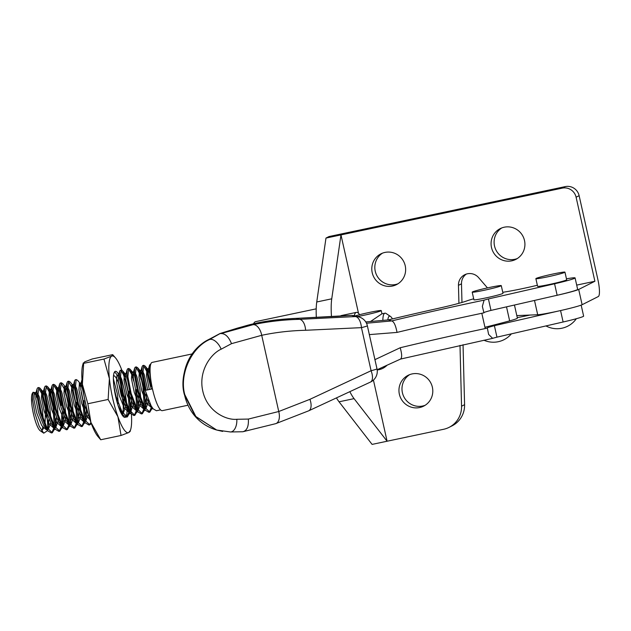 <?xml version="1.0" encoding="UTF-8"?>
<svg xmlns="http://www.w3.org/2000/svg" width="631" height="631" viewBox="0 0 631 631"><rect width="100%" height="100%" fill="white"/><g stroke="black" fill="none" stroke-linecap="round" stroke-linejoin="round"><path stroke-width="0.95" d="M355.348 315.855A14.899 0.805 167.4 0 1 369.017 312.511A14.899 0.805 167.4 0 1 380.343 310.515A14.899 0.805 167.4 0 1 381.25 310.586A14.899 0.805 167.4 0 1 373.031 313.173A14.899 0.805 167.4 0 1 357.532 316.525M392.474 318.923A20.823 4.354 78.1 0 0 390.463 316.423L386.101 313.504A24.664 5.158 78.1 0 0 384.926 313.189L381.865 313.836L370.476 321.534M390.463 316.423A20.823 4.354 78.1 0 0 389.24 316.234A20.823 4.354 78.1 0 0 387.844 319.956M384.926 313.189A24.664 5.158 78.1 0 0 384.65 313.284A24.664 5.158 78.1 0 0 382.851 320.43M54.826 428.425L52.318 432.748L46.986 427.747L41.102 412.406L37.868 395.724L38.838 387.513L40.037 388.215L42.411 392.884L46.426 408.62L47.782 425.696A23.528 4.922 -101.9 0 0 45.495 408.817L45.069 423.819M52.318 432.748L51.379 432.945L48.09 431.02L46.055 427.944L40.163 412.603L36.929 395.921L37.071 388.854L37.702 387.789L38.838 387.513M38.404 387.797L41.472 393.081L45.495 408.817M151.527 384.247L149.46 372.132L149.602 365.065L150.856 363.827M152.457 388.862L146.132 390.203L142.898 373.52L143.671 365.388L145.067 366.019L147.441 370.681L151.456 386.417M160.582 409.866L156.409 410.742L153.12 408.817L151.085 405.741L145.193 390.4L141.959 373.718L142.101 366.65L142.732 365.586L143.868 365.31M143.434 365.601L146.502 370.878L150.486 386.417M152.355 407.807L149.847 412.13L144.515 407.129L138.623 391.788L135.397 375.106L136.17 366.974L137.566 367.605L139.94 372.266L143.955 388.002L145.311 405.078L145.067 408.076L146.424 401.955L146.226 393.91M149.847 412.13L148.908 412.335L145.619 410.402L143.576 407.326L137.692 391.985L134.458 375.303L134.6 368.236L135.231 367.171L136.359 366.895M135.933 367.187L139.001 372.464L141.21 379.61M142.985 388.002L144.294 406.719M144.854 409.393L142.346 413.715L137.014 408.714L131.122 393.373L127.896 376.691L128.669 368.559L130.065 369.19L133.157 375.863M142.346 413.715L141.407 413.92L138.118 411.988L136.075 408.912L130.183 393.57L126.957 376.888L127.099 369.821L127.73 368.756L128.858 368.48M128.432 368.772L131.5 374.049L133.709 381.195M135.484 389.587L136.793 408.304M137.353 410.978L134.845 415.301L129.513 410.3L123.621 394.959L120.387 378.277L121.16 370.145L122.564 370.776L125.656 377.448M134.837 415.308L133.906 415.506L130.617 413.573L128.574 410.497L122.682 395.156L119.456 378.474L119.598 371.407L120.229 370.342L121.357 370.066M120.931 370.358L123.85 375.256M126.208 382.78L128.014 391.37L129.284 409.89M129.852 412.564L127.336 416.894L122.012 411.885L116.12 396.544L114.124 388.168M86.463 407.374L81.943 386.409L81.998 379.688M91.314 423.543L89.831 424.821L84.499 419.82L78.607 404.479L75.381 387.797L76.154 379.657L77.55 380.288L80.421 383.735L81.967 386.693M79.293 383.403L80.642 386.961M89.831 424.821L88.892 425.018L85.603 423.093L83.56 420.017L77.668 404.676L74.442 387.994L74.584 380.927L75.215 379.854L76.343 379.578M81.194 392.301L83 400.89L84.278 419.402M84.838 422.076L82.33 426.406L76.998 421.405L71.106 406.064L67.872 389.382L68.645 381.242L70.049 381.873L72.912 385.32L74.466 388.278M71.792 384.989L73.141 388.554M82.322 426.406L81.391 426.603L78.102 424.679L76.059 421.603L70.167 406.261L66.941 389.579L67.083 382.512L67.714 381.44L68.842 381.163M68.416 381.455L71.484 386.732L75.499 402.475L76.769 420.987M77.337 423.661L74.821 427.992L69.497 422.991L63.605 407.65L60.371 390.968L61.144 382.828L62.548 383.459L65.411 386.906L66.965 389.863M64.291 386.582L68.937 403.864L70.293 420.94L70.049 423.937M73.89 428.189L70.601 426.264L68.558 423.188L62.666 407.847L59.432 391.165L59.582 384.098L60.205 383.025L61.341 382.749M60.907 383.041L63.983 388.325L66.184 395.471M67.967 403.856L69.268 422.573M69.828 425.247L67.32 429.577L61.996 424.576L56.104 409.235L52.87 392.553L53.643 384.413L55.047 385.044L57.421 389.706L61.436 405.449M67.32 429.577L66.381 429.774L63.1 427.85L61.057 424.773L55.165 409.432L51.931 392.75L52.073 385.683L52.704 384.61L53.84 384.334M53.406 384.626L56.482 389.911L60.497 405.646M62.327 426.84L59.819 431.162L54.495 426.162L48.603 410.82L45.369 394.138L46.339 385.92L47.546 386.629L49.912 391.299L53.935 407.034L55.283 424.111L55.039 427.108M59.819 431.162L58.88 431.359L55.591 429.435L53.556 426.359L47.664 411.018L44.43 394.336L44.572 387.268L45.203 386.204L46.339 385.92M45.905 386.211L48.981 391.496L52.996 407.232L54.266 425.744M151.629 406.687L149.358 412.161M144.128 408.273L141.857 413.747M136.454 389.587L137.81 406.672L137.566 409.661M136.627 409.858L134.356 415.332M128.953 391.173L130.309 408.257L130.065 411.246M129.126 411.444L126.855 416.917M127.336 416.894L126.397 417.091L123.116 415.159L118.123 405.67M90.935 422.486L89.342 424.844M83.939 400.693L85.295 417.769L85.051 420.767M84.112 420.964L81.841 426.438M76.438 402.278L77.794 419.355L77.55 422.352L78.907 416.223L78.709 408.178M76.611 422.549L74.34 428.023M69.11 424.135L66.839 429.608M62.311 411.649L62.54 425.523M61.704 415.458L61.767 424.158M61.609 425.72L59.338 431.194M54.1 427.305L51.829 432.779M43.744 433.174L40.297 430.815A19.6 4.101 -101.9 0 1 33.411 413.81A19.6 4.101 -101.9 0 1 32.378 393.342L33.049 392.269L32.56 399.983L34.989 413.589L39.232 426.296L43.744 433.174L47.12 430.941L47.325 430.097M32.773 392.892A19.6 4.101 -101.9 0 1 37.103 397.577M37.016 396.796L34.808 392.529L33.049 392.269M187.999 405.228L162.333 410.655A24.664 5.158 -101.9 0 1 152.473 388.925A24.664 5.158 -101.9 0 1 152.134 362.399L192.384 353.888M38.704 401.868L41.93 415.269M42.711 427.124L42.261 429.963A19.6 4.101 -101.9 0 1 41.67 430.87M43.657 428.323L42.261 429.963M47.475 429.277L47.782 425.696M146.132 390.203L152.45 388.83M151.164 388.901L148.348 375.264L148.38 369.38L149.279 368.614M151.614 406.664L148.664 403.02L143.663 390.486L140.847 376.849L140.879 370.965L141.778 370.2M142.748 371.28L144.239 374.593L147.686 389.753M148.356 399.896L148.301 401.561L145.958 408.588L145.461 408.707M144.113 408.249L141.163 404.605L136.162 392.072L133.346 378.434L133.37 372.55L134.277 371.785M135.247 372.866L136.738 376.179L139.853 389.106L140.823 398.737M140.855 401.482L140.8 403.146L138.181 410.26M136.611 409.834L133.662 406.19L128.661 393.657L125.845 380.02L125.869 374.136L127.099 369.821M133.354 403.067L133.299 404.731L130.68 411.846M129.11 411.42L126.153 407.776L121.16 395.243L118.344 381.605L118.368 375.721L119.598 371.407M120.237 376.037L121.728 379.349L124.851 392.285L125.821 401.908M125.845 404.652L125.79 406.317L123.179 413.431M121.602 413.005L120.6 412.122M113.375 378.837L117.35 393.87L118.32 403.493M88.79 415.955L83.647 403.17L80.831 389.532L80.855 383.648L81.762 382.883M88.285 414.236L85.666 421.358M84.097 420.932L81.147 417.296L76.146 404.755L73.33 391.117L73.354 385.233L74.253 384.468M75.231 385.549L76.714 388.862L79.837 401.797L80.807 411.42M80.839 414.165L80.784 415.829L78.441 422.857L77.944 422.975M76.596 422.518L73.638 418.881L68.645 406.34L65.829 392.703L65.853 386.819L66.752 386.054M67.722 387.134L69.213 390.447L72.336 403.383L73.306 413.005M73.33 415.75L73.275 417.414L70.94 424.442L70.435 424.56M69.087 424.103L66.137 420.467L61.144 407.926L58.328 394.288L58.352 388.404L59.251 387.639M60.221 388.72L61.712 392.032L64.835 404.968L65.805 414.591M65.829 417.336L65.774 419L63.163 426.114M61.586 425.688L58.636 422.052L53.643 409.511L50.819 395.874L50.851 389.997L51.75 389.224M52.72 390.305L54.211 393.618L57.334 406.553L58.297 416.176M58.328 418.921L58.273 420.585L55.662 427.708M54.085 427.274L51.135 423.638L46.134 411.096L43.318 397.467L43.35 391.583L44.249 390.81M45.219 391.89L46.71 395.203L49.833 408.139L50.796 417.761M50.725 422.896L48.429 429.198L47.932 429.317M46.584 428.859L43.634 425.223L38.633 412.69L35.817 399.052L35.849 393.168L36.748 392.395M37.718 393.484L39.209 396.789L42.324 409.724L43.294 419.347M42.837 427.305L42.506 428.544M149.295 389.295L146.471 375.658L146.936 369.025L147.938 369.466L149.484 372.424M151.937 407.184L151.314 407.484L146.786 403.422L141.794 390.881L138.97 377.243L139.435 370.61L140.437 371.052L141.983 374.009M143.631 379.081L145.414 387.481M144.436 408.77L143.813 409.069L139.285 405.007L134.285 392.466L131.469 378.829L131.934 372.195L132.936 372.637L134.482 375.595M136.13 380.667L137.905 389.067M138.725 395.495L138.923 403.54L137.558 409.645M136.935 410.355L136.304 410.655L131.784 406.593L126.784 394.052L123.968 380.414L124.433 373.781L125.758 374.672M131.224 397.08L131.422 405.126L130.049 411.231M129.434 411.94L128.803 412.24L124.283 408.178L119.283 395.637L116.467 382L116.932 375.366L118.257 376.257M121.128 383.837L122.903 392.237M123.723 398.666L123.921 406.711L122.548 412.816M121.933 413.526L121.444 413.794L122.028 413.676M113.911 386.558L115.402 393.823M90.052 419.946L86.77 416.105L81.77 403.564L78.954 389.934L79.419 383.301L80.421 383.735M86.21 406.593L86.408 414.638L85.043 420.751M84.42 421.461L83.789 421.76L79.269 417.69L74.269 405.149L71.453 391.52L71.918 384.886L72.912 385.32M76.114 393.358L77.889 401.75M76.919 423.046L76.288 423.346L71.768 419.276L66.768 406.743L63.952 393.105L64.417 386.472L65.411 386.906M68.613 394.943L70.388 403.335M71.208 409.764L71.406 417.809L70.033 423.922M69.418 424.631L68.787 424.931L64.267 420.861L59.267 408.328L56.451 394.69L56.916 388.057L57.91 388.491L59.464 391.449M61.104 396.528L62.887 404.921M63.699 411.349L63.905 419.394L62.532 425.507M61.917 426.217L61.286 426.517L56.758 422.447L51.766 409.913L48.95 396.276L49.407 389.642L50.409 390.076L51.963 393.034M53.603 398.114L55.386 406.506M56.451 417.564L55.765 425.349L55.031 427.092M54.416 427.802L53.785 428.102L49.257 424.032L44.265 411.499L41.441 397.861L41.906 391.228L42.908 391.662L44.454 394.62M46.102 399.699L47.885 408.091M48.95 419.15L48.256 426.935L47.53 428.678M46.907 429.388L46.284 429.687L41.756 425.617L36.764 413.084L33.94 399.447L34.405 392.813L35.407 393.247L36.953 396.205M38.601 401.284L39.027 402.972M514.454 305.033L517.381 318.142A23.528 1.27 167.4 0 1 509.643 320.863A101.938 5.513 167.4 0 1 484.947 327.276M500.99 285.875A14.899 0.805 167.4 0 1 485.381 290.015A14.899 0.805 167.4 0 1 472.201 292.137A14.899 0.805 167.4 0 1 472.485 291.901A14.899 0.805 167.4 0 1 488.094 287.768A14.899 0.805 167.4 0 1 501.282 285.638A14.899 0.805 167.4 0 1 500.99 285.875M501.282 285.638L502.986 293.281A14.899 0.805 167.4 0 1 502.702 293.518A14.899 0.805 167.4 0 1 487.093 297.658A14.899 0.805 167.4 0 1 473.905 299.78L472.201 292.137M374.83 359.694L400.196 347.752A168.264 9.102 167.4 0 1 433.047 340.038A168.264 9.102 167.4 0 1 485.231 328.562A168.264 9.102 167.4 0 1 487.353 328.12A15.68 0.852 167.4 0 1 487.187 328.041A15.68 0.852 167.4 0 1 494.396 325.683L557.457 311.249M366.493 323.238L391.709 320.927A180.024 9.733 167.4 0 1 484.095 300.135L482.352 306.382L483.938 312.834A168.264 9.102 -12.6 0 0 481.816 313.284A168.264 9.102 -12.6 0 0 429.632 324.752A168.264 9.102 -12.6 0 0 397.025 332.411L369.23 334.619M473.692 298.818A23.528 1.27 -12.6 0 0 467.019 300.837A31.369 1.696 167.4 0 1 438.79 308.243A193.07 10.443 -12.6 0 0 420.751 312.321A193.07 10.443 -12.6 0 0 388.357 319.901L365.759 321.936M484.095 300.135A15.68 0.852 167.4 0 1 488.418 298.944L554.578 283.792A23.528 1.27 -12.6 0 0 575.086 277.916L577.649 289.377A23.528 1.27 167.4 0 1 557.141 295.261L490.981 310.405A15.68 0.852 -12.6 0 0 483.882 312.621M575.086 277.916A23.528 1.27 -12.6 0 0 566.457 278.831M581.167 305.12L583.628 316.123A23.528 1.27 167.4 0 1 563.12 321.999L496.96 337.151A15.68 0.852 -12.6 0 0 492.637 338.342L488.615 334.414L487.353 328.12M537.36 285.267A31.369 1.696 167.4 0 1 505.589 291.845A23.528 1.27 -12.6 0 0 502.773 292.319M222.664 431.423L216.67 430.026L195.855 416.499L184.804 394.659C179.133 374.711 191.264 347.673 209.547 339.525L209.066 339.375C190.791 347.531 178.66 374.569 184.339 394.517L195.381 416.357L216.717 430.042M564.674 272.387A14.899 0.805 167.4 0 1 549.065 276.528A14.899 0.805 167.4 0 1 535.877 278.65A14.899 0.805 167.4 0 1 536.169 278.413A14.899 0.805 167.4 0 1 551.778 274.28A14.899 0.805 167.4 0 1 564.958 272.15A14.899 0.805 167.4 0 1 564.674 272.387M564.958 272.15L566.67 279.793A14.899 0.805 167.4 0 1 566.386 280.03A14.899 0.805 167.4 0 1 550.768 284.171A14.899 0.805 167.4 0 1 537.588 286.293L535.877 278.65M220.645 333.594L220.921 333.562C225.204 333.444 228.73 336.812 231.506 343.658L221.158 349.188A11.76 6.357 -118.1 0 0 209.547 339.525L220.251 333.476L208.545 339.604C172.255 358.108 175.213 417.454 216.188 429.885M220.921 333.562L253.118 324.665C268.167 321.502 283.595 319.728 299.417 319.341L355.253 316.581A11.76 5.616 85.8 0 1 361.46 327.647L305.601 330.281C290.591 330.628 275.96 332.3 261.715 335.306L231.506 343.658M351.712 315.35L355.253 316.581A11.76 11.689 -73 0 1 359.323 317.07L354.977 315.745L351.325 315.382L296.27 318.379C276.283 319.254 258.931 321.897 244.205 326.306A11.76 9.717 -106.1 0 0 243.314 326.503L237.571 328.088A11.76 6.649 74.8 0 1 238.005 328.002L244.205 326.306M238.005 328.002L220.251 333.476M221.158 349.188C211.275 353.478 198.11 370.705 202.796 391.11C207.252 411.578 226.221 420.372 236.822 419.284L248.362 419.071C248.764 426.438 246.934 430.665 242.872 431.738L242.58 431.738M529.882 315.074A31.369 1.696 167.4 0 1 517.262 317.606M391.709 320.927L388.357 319.901M481.816 313.284L485.231 328.562M496.96 337.151L494.396 325.683M490.981 310.405L488.418 298.944M397.025 332.411C395.732 325.501 393.981 321.676 391.772 320.934M492.243 338.445L400.575 359.063L377.157 369.719M400.338 359.134C402.136 358.179 402.089 354.385 400.196 347.752M248.362 419.071L278.752 411.515L309.916 399.328L371.091 370.728A11.76 5.403 65.1 0 1 370.468 382.07L370.468 382.07A11.76 11.76 0 0 0 376.991 368.835A11.76 0.639 167.4 0 1 371.091 370.728L361.46 327.647A11.76 0.639 167.4 0 0 367.36 325.754A11.76 11.76 0 0 0 359.323 317.07M236.822 419.284A11.76 6.61 88.9 0 1 230.465 431.975L230.465 431.975A11.76 6.61 88.9 0 1 230.212 431.967M253.118 324.665A11.76 6.633 78.1 0 1 261.715 335.306L278.752 411.515A11.76 6.578 72.4 0 1 275.723 423.661L242.872 431.738M337.553 316.336A11.76 6.381 -93.7 0 0 337.277 316.344L295.923 318.379A11.76 7.864 -91.9 0 1 296.27 318.379L299.417 319.341A11.76 6.16 88.6 0 1 305.601 330.281M309.916 399.328A11.76 6.089 65 0 1 308.638 410.836L370.468 382.07M237.571 328.088L219.967 333.539L209.066 339.375A11.76 6.397 -118.2 0 0 208.545 339.604M113.501 375.737A19.6 4.101 -101.9 0 1 113.541 375.729A19.6 4.101 -101.9 0 1 120.955 391.204A19.6 4.101 -101.9 0 1 122.651 412.982M122.122 413.826A19.6 4.101 -101.9 0 1 121.862 414.007A19.6 4.101 -101.9 0 1 121.649 414.086A19.6 4.101 -101.9 0 1 121.609 414.094M118.731 374.443A23.528 4.922 78.1 0 0 115.094 371.422A23.528 4.922 78.1 0 0 114.116 372.747A23.528 4.922 78.1 0 0 115.402 395.369A23.528 4.922 78.1 0 0 123.376 416.578A23.528 4.922 78.1 0 0 125.34 417.272A23.528 4.922 78.1 0 0 125.632 417.075M125.979 416.649A23.528 4.922 78.1 0 0 126.989 407.334M126.768 404.416A23.528 4.922 78.1 0 0 120.347 377.724M100.731 439.76L90.927 422.47A39.209 8.203 78.1 0 0 97.766 436.313L100.731 439.76L121.042 435.469L117.934 416.76L108.13 399.462L109.392 378.553L103.957 359.055L83.647 363.346L82.385 384.263A39.209 8.203 78.1 0 0 90.927 422.47L87.819 403.761L108.13 399.462M87.819 403.761L82.385 384.263A39.209 8.203 78.1 0 1 82.7 365.065L83.316 362.88L83.647 363.346L84.672 361.855L92.386 358.936L112.697 354.646L115.662 358.092A39.209 8.203 -101.9 0 1 121.838 370.145M112.697 354.646L111.679 356.144L103.957 359.055M129.781 431.06L128.756 432.558L121.042 435.469M131.414 414.433A39.209 8.203 -101.9 0 1 130.727 429.348A39.209 8.203 -101.9 0 1 128.756 432.558A39.209 8.203 -101.9 0 1 117.934 416.76A39.209 8.203 -101.9 0 1 109.392 378.553A39.209 8.203 78.1 0 1 111.679 356.144A39.209 8.203 -101.9 0 1 115.662 358.092M130.325 404.329A39.209 8.203 -101.9 0 1 131.043 410.15A39.209 8.203 -101.9 0 1 131.311 413.076M122.911 373.087A39.209 8.203 -101.9 0 1 128.164 392.261M372.211 272.718A17.25 16.84 -116.8 0 0 396.481 284.636A17.25 16.84 -116.8 0 0 405.22 265.738A17.25 16.84 -116.8 0 0 380.95 253.828A17.25 16.84 -116.8 0 0 372.211 272.718M397.956 283.792A17.25 16.84 63.2 0 1 375.24 271.196A17.25 16.84 63.2 0 1 382.504 253.141M399.368 394.217A17.25 16.84 -116.8 0 0 423.646 406.135A17.25 16.84 -116.8 0 0 432.377 387.245A17.25 16.84 -116.8 0 0 408.107 375.327A17.25 16.84 -116.8 0 0 399.368 394.217M425.12 405.291A17.25 16.84 63.2 0 1 402.397 392.695A17.25 16.84 63.2 0 1 409.661 374.64M491.494 247.502A17.25 16.84 -116.8 0 0 515.772 259.42A17.25 16.84 -116.8 0 0 524.503 240.529A17.25 16.84 -116.8 0 0 500.233 228.611A17.25 16.84 -116.8 0 0 491.494 247.502M517.239 258.576A17.25 16.84 63.2 0 1 494.523 245.98A17.25 16.84 63.2 0 1 501.787 227.925M359.678 314.68A31.369 6.562 78.1 0 0 356.357 312.377A31.369 6.562 78.1 0 0 356.01 312.495A31.369 6.562 78.1 0 0 354.306 315.563M356.357 312.377L341.355 315.547A31.369 6.562 78.1 0 0 341.008 315.666A31.369 6.562 78.1 0 0 340.425 316.139M458.926 303.314L458.461 285.338A11.76 11.484 63.2 0 1 478.629 277.648L487.463 287.902M576.695 285.109L594.891 281.268L576.103 197.211A11.76 11.484 -116.8 0 0 562.292 188.125L340.977 234.906L331.748 298.81A57.247 11.981 78.1 0 0 331.48 316.707M349.834 391.662A57.247 11.981 78.1 0 0 354.062 398.634L387.095 441.227L373.434 380.099M358.503 313.299L340.977 234.906L325.975 238.076L328.996 236.554L565.313 186.602A11.76 11.484 63.2 0 1 579.132 195.681L576.103 197.211M354.062 398.634L339.052 401.805L372.093 444.398L443.601 429.285A23.528 22.968 -116.8 0 0 449.067 427.368A23.528 22.968 -116.8 0 0 461.553 406.206L459.999 345.386M594.891 281.268L578.698 289.432L582.113 304.718L598.306 296.546A15.68 3.281 78.1 0 0 597.92 279.738L579.132 195.681M466.277 274.106A11.76 11.484 -116.8 0 0 461.49 283.808L461.971 302.454M463.044 344.715L464.582 404.676A23.528 22.968 63.2 0 1 452.096 425.838L449.067 427.368M316.336 317.535A57.247 11.981 -101.9 0 1 316.746 301.981L325.975 238.076M339.052 401.805A57.247 11.981 -101.9 0 1 336.465 397.877M582.113 304.718A23.528 1.27 167.4 0 1 560.809 310.507A23.528 1.27 167.4 0 1 537.699 314.743L516.813 315.595M578.698 289.432A23.528 1.27 167.4 0 1 554.042 295.971M253.528 323.853A43.129 9.031 -101.9 0 1 253.962 323.017A43.129 9.031 -101.9 0 1 255.642 321.644L316.21 308.843M509.643 320.863L506.512 306.847M557.141 295.261L554.578 283.792M563.12 321.999L560.565 310.562M565.313 186.602L562.292 188.125M331.748 298.81L316.746 301.981M464.582 404.676L461.553 406.206M461.49 283.808L458.461 285.338M534.496 300.443L537.699 314.743M381.25 310.586L381.968 313.812M74.821 427.992L73.882 428.189M377.188 369.955A15.68 15.68 0 0 0 387.126 365.144M148.38 369.38L149.602 365.065M150.265 405.386L153.12 408.817M140.879 370.965L142.101 366.65M142.764 406.971L145.619 410.402M133.37 372.55L134.6 368.236M135.263 408.557L138.118 411.988M127.762 410.142L130.617 413.573M120.253 411.727L123.116 415.159M80.855 383.648L82.085 379.341M82.748 419.654L85.603 423.093M73.354 385.233L74.584 380.927M75.247 421.24L78.102 424.679M65.853 386.819L67.083 382.512M67.738 422.825L70.601 426.264M58.352 388.404L59.582 384.098M60.237 424.411L63.1 427.85M50.851 389.997L52.073 385.683M52.736 425.996L55.591 429.435M43.35 391.583L44.572 387.268M45.235 427.581L48.09 431.02M35.849 393.168L37.071 388.854M147.086 368.961L148.963 368.567M151.314 407.484L152.032 407.334M139.585 370.547L141.462 370.152M143.813 409.069L144.531 408.92M132.084 372.132L133.961 371.738M136.304 410.655L137.03 410.505M124.583 373.726L126.46 373.323M128.803 412.24L129.529 412.09M117.082 375.311L118.951 374.909M79.569 383.238L81.446 382.843M83.789 421.76L84.515 421.603M72.068 384.823L73.945 384.429M76.288 423.346L77.014 423.188M64.567 386.409L66.436 386.014M68.787 424.931L69.513 424.773M57.058 387.994L58.935 387.6M61.286 426.517L62.012 426.359M49.557 389.579L51.434 389.185M53.785 428.102L54.511 427.944M42.056 391.165L43.933 390.77M46.284 429.687L47.002 429.53M34.555 392.75L36.432 392.356M34.808 392.529L35.407 393.247M47.12 430.941L47.349 430.129M47.688 428.938L48.256 426.935M40.037 388.215L42.908 391.662M54.534 429.648L54.865 428.481M55.189 427.353L55.765 425.349M47.546 386.629L50.409 390.076M62.043 428.063L62.374 426.895M62.69 425.767L63.266 423.764M55.047 385.044L57.91 388.491M69.544 426.477L69.875 425.31M70.199 424.182L70.767 422.178M77.045 424.892L77.376 423.724M77.7 422.596L78.268 420.593M84.546 423.306L84.877 422.139M85.201 421.011L85.769 419.008M115.063 372.361L117.926 375.808M129.56 413.794L129.891 412.627M130.215 411.491L130.783 409.487M122.564 370.776L125.427 374.222M137.061 412.209L137.392 411.033M137.716 409.905L138.284 407.902M130.065 369.19L132.936 372.637M144.562 410.623L144.893 409.448M145.217 408.32L145.785 406.317M137.566 367.605L140.437 371.052M152.063 409.038L152.394 407.863M145.067 366.019L147.938 369.466M545.957 325.935A23.528 23.528 0 0 0 576.34 318.71M483.89 340.212A23.528 23.528 0 0 0 511.394 333.846M216.67 430.026L230.465 431.975L242.69 431.746M275.723 423.661L308.638 410.836M376.991 368.835L367.36 325.754M354.985 315.745L351.53 315.358L337.277 316.344M295.923 318.379C275.692 319.294 258.158 322.007 243.314 326.503M130.727 429.348L130.112 431.525M253.433 323.877L253.962 323.017"/></g></svg>
